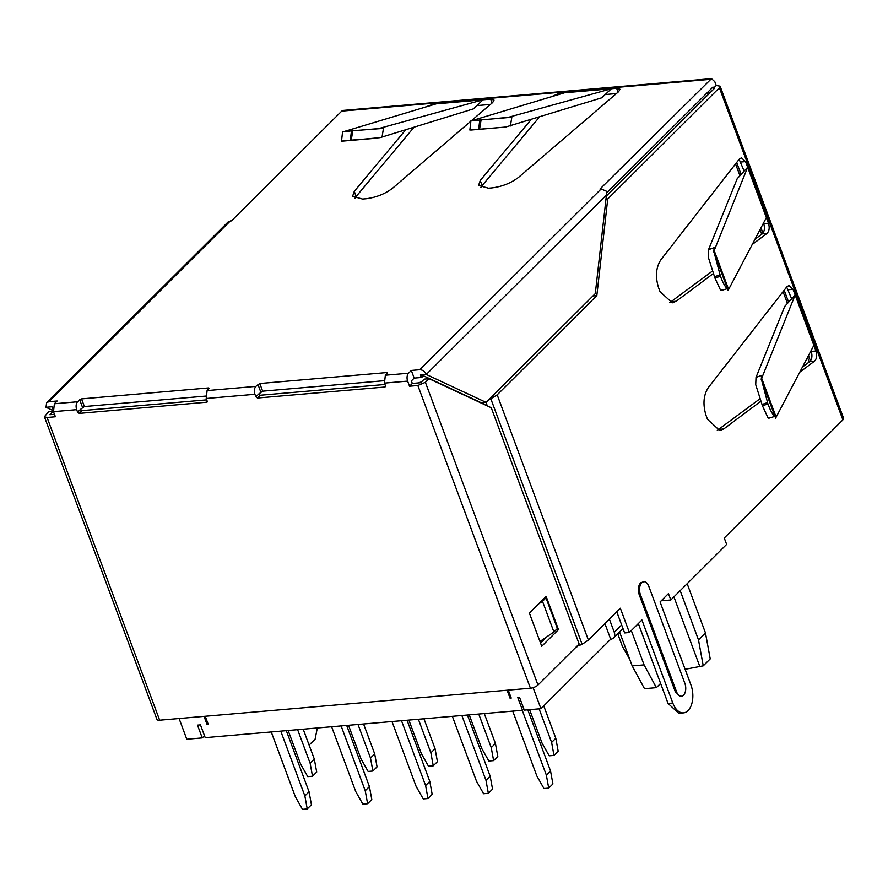 <?xml version="1.0" encoding="UTF-8"?>
<svg xmlns="http://www.w3.org/2000/svg" width="888" height="888" viewBox="0 0 888 888"><rect width="100%" height="100%" fill="white"/><g stroke="black" fill="none" stroke-linecap="round" stroke-linejoin="round"><path stroke-width="1.33" d="M408.869 720.079L421.367 753.668L428.493 766.233L433.244 765.822L430.869 752.846L418.381 719.258M430.869 752.846L435.053 748.673L423.942 718.78M179.087 718.514L186.791 739.238L202.242 737.906L197.491 725.13L200.466 724.874L205.217 737.65L522.51 710.278L523.853 708.946M433.244 765.822L437.429 761.66L435.053 748.673M205.228 716.261L208.192 724.208L207.004 724.308L204.04 716.361M507.081 690.231L510.045 698.179L510.933 697.28M510.045 698.179L511.233 698.068L508.269 690.12M207.004 724.308L207.892 723.42M533.111 687.656L540.936 708.691L524.297 710.123L519.547 697.358L517.76 697.513L522.51 710.278M540.936 708.691L610.711 639.205L604.917 623.609M202.242 737.906L204.484 735.675M421.445 381.918L418.037 382.95M314.319 759.096L316.694 772.072L312.498 776.234L310.134 763.258L314.319 759.096L303.197 729.192M310.134 763.258L297.635 729.681M288.134 730.491L300.621 764.08L307.748 776.645L312.498 776.234M522.244 710.3L546.353 775.135L548.717 788.111L543.967 788.522L536.84 775.957L512.731 711.122M546.353 775.135L550.538 770.962L527.794 709.823M529.614 709.667L542.102 743.256L549.228 755.821L553.979 755.411L551.615 742.435L539.116 708.846M551.615 742.435L555.799 738.261L543.756 705.882M452.358 716.327L476.468 781.163L483.594 793.728L488.356 793.317L485.98 780.341L490.165 776.168L467.432 715.029M461.871 715.517L485.98 780.341M469.241 714.873L481.729 748.462L488.855 761.027L493.617 760.616L491.242 747.64L478.754 714.052M491.242 747.64L495.426 743.467L484.304 713.575M391.997 721.533L416.106 786.368L423.232 798.934L427.983 798.523L425.607 785.547L429.792 781.373L407.059 720.235M401.498 720.723L425.607 785.547M331.624 726.75L355.733 791.574L362.859 804.14L367.61 803.729L365.234 790.753L369.419 786.579L346.686 725.452M341.125 725.929L365.234 790.753M348.507 725.285L360.994 758.874L368.12 771.439L372.871 771.028L370.496 758.052L358.008 724.475M370.496 758.052L374.692 753.89L363.569 723.986M271.251 731.956L295.36 796.78L302.486 809.345L307.237 808.935L304.873 795.959L309.057 791.785L286.313 730.658M280.763 731.135L304.873 795.959M610.711 639.205A7.293 5.372 -134.9 0 0 613.486 637.984A7.293 5.372 -134.9 0 0 614.285 632.3L609.39 619.158M617.715 633.755L622.433 646.442L629.747 659.329M685.114 669.286L703.24 665.834L710.222 658.885L705.472 632.933L687.168 583.705M705.472 632.933L698.49 639.882L680.186 590.653M698.49 639.882L703.24 665.834M434.243 380.819L433.688 380.863M548.717 788.111L552.913 783.938L550.538 770.962M553.979 755.411L558.175 751.237L555.799 738.261M488.356 793.317L492.54 789.143L490.165 776.168M493.617 760.616L497.802 756.454L495.426 743.467M427.983 798.523L432.167 794.349L429.792 781.373M367.61 803.729L371.795 799.566L369.419 786.579M372.871 771.028L377.056 766.866L374.692 753.89M307.237 808.935L311.433 804.772L309.057 791.785M606.504 193.04L712.964 87.013L713.441 88.289L714.629 88.19L606.315 196.059M619.558 631.923L632.189 665.911L644.488 688.677L656.365 687.645L660.605 683.427M309.102 745.065L315.096 739.216L317.316 727.982M661.194 600.81L670.817 599.988L726.639 544.388L724.264 538.006L842.89 419.869A5.828 2.065 -20.4 0 0 843.6 418.248L720.101 86.158L716.239 85.514L714.807 81.685L711.488 78.655L343.112 110.423L341.714 111.122L231.59 220.801L228.183 221.889L46.642 402.686L46.01 407.259L53.18 410.633M412.321 383.438L420.646 382.728L424.275 379.109L429.026 378.699L425.396 382.317L417.848 385.503L409.535 386.225L412.321 383.438L411.377 380.885L414.163 378.11L421.301 377.489L423.887 375.99L481.34 402.786L486.091 402.386L595.293 293.628L606.437 195.016L606.249 191.131L601.176 188.933L419.636 369.73L411.322 370.44L408.524 373.226L385.348 375.224L387.446 373.138L386.957 372.549L259.796 383.516L255.822 386.391C254.246 388.4 253.946 391.031 254.923 394.283L255.877 396.836L257.542 398.013L384.693 387.046L385.492 386.247M384.97 384.482L260.328 395.238A1.454 1.077 45.1 0 1 258.663 394.061L262.648 391.175L383.927 380.719M206.715 399.855L82.073 410.611A1.454 1.077 45.1 0 1 80.408 409.435L84.382 406.549L205.661 396.092M52.958 409.257L51.97 406.782L46.01 407.281M711.488 78.655L599.988 189.033L601.176 188.933M716.239 85.514L713.441 88.289M720.101 86.158L719.391 87.779L607.736 198.968L605.971 199.123M638.35 623.576L668.054 703.44L678.743 713.286L683.505 712.875A18.948 10.889 -94.9 0 1 672.804 703.03L641.924 620.002L629.37 632.511L620.346 608.247L588.389 640.07L582.117 644.3L576.756 646.397M616.76 611.81L624.619 632.922L629.37 632.511M712.431 271.062L669.796 302.642M763.491 223.055L763.724 223.687C765.001 228.138 764.501 231.535 762.226 233.877L754.878 239.36M739.149 159.318L744.166 171.095M810.988 350.782L811.221 351.404C812.498 355.855 811.998 359.263 809.723 361.605L802.375 367.088M786.657 287.035L791.663 298.823M759.939 398.79L717.293 430.369M656.365 687.645L644.078 664.879L631.312 630.569M632.189 665.911L644.078 664.879M230.403 220.912L48.851 401.709L57.176 400.988L54.379 403.763L53.491 411.655L55.389 416.761L47.075 417.482L44.4 416.738L48.74 411.499L53.302 411.1M255.822 386.391L207.093 390.598L209.191 388.511L208.691 387.923L81.541 398.89L77.556 401.764C75.991 403.774 75.691 406.404 76.668 409.657L77.611 412.21L79.276 413.386L206.993 402.175M405.727 129.759L354.268 191.375L352.614 196.27L362.526 199.056L366.067 198.757C376.334 197.425 385.248 193.862 392.785 188.045L470.884 121.179M471.606 120.557L492.718 102.475L494.017 100.078L490.676 99.145L433.3 104.096L424.841 107.259M531.102 119.603L480.23 180.508L478.588 185.403L488.489 188.201L492.041 187.89C502.308 186.569 511.211 182.995 518.759 177.189L618.692 91.608L619.979 89.222L616.638 88.278L559.262 93.229L549.494 97.58M48.851 401.709L46.642 402.686M53.347 411.233L49.861 414.707L54.479 414.308M207.237 401.62L206.438 402.419L207.148 401.043L206.205 398.49L207.093 390.598M385.27 386.78L384.693 387.046L385.414 385.67L384.46 383.105L385.348 375.224M409.535 386.225L407.636 381.107A5.828 3.352 -94.9 0 1 408.524 373.226M411.322 370.44L414.163 378.11M486.091 402.386L426.284 374.47L420.368 375.002L421.301 377.489M419.636 369.73C422.655 369.808 424.875 371.373 426.296 374.425M422.699 376.09L420.368 375.002M592.973 295.937L596.825 295.604L607.736 198.968M588.389 640.07L497.18 394.838L596.825 295.604M670.817 599.988L668.442 593.595L660.073 601.942L690.942 684.959A18.948 10.889 -94.9 0 1 688.045 710.6A18.948 10.889 -94.9 0 1 683.505 712.875M676.501 691.674L640.403 594.605A8.747 5.028 -94.9 0 1 641.758 582.772A8.747 5.028 -94.9 0 1 643.833 581.718L640.548 582.872C638.172 585.869 637.728 589.821 639.216 594.705L675.313 691.774L680.252 696.325L681.44 696.214A8.747 5.028 -94.9 0 1 676.501 691.674L675.313 691.774M752.136 244.544L766.977 233.466C769.252 231.124 769.752 227.728 768.475 223.277L745.543 161.605L741.402 157.82L739.316 159.096L660.85 259.829C655.932 267.466 655.178 276.79 658.607 287.823L660.028 291.63L672.283 302.841L676.245 301.232L713.297 273.56M799.644 372.272L814.474 361.194C816.76 358.852 817.26 355.455 815.972 351.004L793.04 289.333L788.899 285.548L786.824 286.824L708.358 387.557C703.429 395.193 702.686 404.517 706.104 415.551L707.525 419.358L719.78 430.558L723.753 428.96L760.794 401.287M575.335 647.818L576.934 646.875M497.18 394.838L487.934 400.544M484.182 402.541A5.828 2.065 -20.4 0 0 483.227 403.33L482.783 403.774M414.041 127.195L356.166 196.481A21.578 7.659 -20.4 0 0 354.9 198.357M490.431 104.44L476.845 105.605M605.194 94.539L616.405 93.573M480.874 187.49A21.578 7.659 159.6 0 1 482.14 185.614L539.416 117.038M44.4 416.738L156.976 719.447A5.828 2.065 -20.4 0 0 159.651 720.19L530.425 688.211A5.828 2.065 -20.4 0 0 537.973 685.025L579.143 644.022L491.264 407.736L429.026 378.699M547.097 636.607L540.559 643.123M643.833 581.718A8.747 5.028 -94.9 0 1 648.773 586.258L684.87 683.338A8.747 5.028 -94.9 0 1 683.538 695.171A8.747 5.028 -94.9 0 1 681.44 696.214M558.474 629.603L546.131 596.392L529.381 613.064L541.736 646.275L558.474 629.603L556.077 629.803M553.901 631.979L557.387 628.504L545.987 597.846L542.501 601.32L553.901 631.979L539.948 641.48M544.544 597.968L545.987 597.846M538.317 604.173L542.501 601.32M708.524 249.661L708.213 256.943L714.918 277.988L720.457 276.279C723.221 283.538 725.529 287.59 727.372 288.445L728.116 290.42L766.366 217.604L747.652 167.277L737.184 178.732L708.524 249.661L714.218 247.652L713.719 251.715L727.372 288.445M720.457 276.279L714.452 253.691M713.719 251.715L747.652 167.277M722.144 289.954L720.634 290.321L714.918 277.988M505.583 127.062L601.709 97.824L611.366 88.733L507.237 117.638L511.799 117.36L507.437 117.627M471.14 130.025L505.216 127.084L469.852 130.037L470.94 120.679M471.761 120.701L506.249 117.727M611.366 88.733L564.546 92.774L472.483 120.457M342.79 141.092L380.097 137.64L473.36 108.891L483.017 99.8L377.9 128.793L383.45 128.438L379.087 128.693M342.646 141.114L376.878 138.162L351.248 140.126L352.78 130.725L343.423 131.768M351.248 140.126L341.514 141.114L342.59 131.757M352.78 130.725L377.9 128.793M483.017 99.8L436.197 103.841L344.133 131.524M756.021 377.389L755.721 384.671L762.415 405.716L767.954 404.007C770.717 411.266 773.026 415.318 774.88 416.172L775.613 418.148L813.863 345.332L795.149 295.005L784.681 306.46L756.021 377.389L761.726 375.38L761.216 379.442L774.88 416.172M767.954 404.007L761.96 381.418M761.216 379.442L795.149 295.005M769.641 417.682L768.131 418.048L762.415 405.716M621.655 624.963L614.285 632.3M699.677 666.144L673.925 596.891M735.564 163.925L739.948 175.713M760.006 229.648L761.715 234.254M783.061 291.653L787.445 303.43M807.503 357.376L809.223 361.982M706.693 93.262A7.293 5.372 45.1 0 1 708.391 94.406M77.556 401.764L54.379 403.763M341.714 111.122L710.123 79.354M80.408 409.435L77.611 412.21M79.654 399.689L82.506 407.348M81.541 398.89L84.382 406.549M208.691 387.923L208.991 388.711M258.663 394.061L255.877 396.836M257.909 384.304L260.761 391.974M259.796 383.516L262.648 391.175M386.957 372.549L387.246 373.337M842.89 419.869L719.391 87.779M668.054 703.44L672.804 703.03M671.495 301.643L676.245 301.232M762.226 233.877L766.977 233.466M763.724 223.687L768.475 223.277M740.792 162.016L745.543 161.605M809.723 361.605L814.474 361.194M811.221 351.404L815.972 351.004M793.04 289.333L788.289 289.743M719.003 429.37L723.753 428.96M76.668 409.657L53.491 411.655M254.923 394.283L206.205 398.49M407.636 381.107L384.46 383.105M426.284 374.436L606.437 195.027M356.166 196.481L354.268 191.375M433.499 104.651L433.3 104.096M490.676 99.145L492.107 103.008M559.262 93.229L559.64 94.25M616.638 88.278L618.07 92.141M480.23 180.508L482.14 185.614M159.651 720.19L47.075 417.482M417.848 385.503L530.425 688.211M82.073 410.611L79.276 413.386M260.328 395.238L257.542 398.013M490.92 399.067L582.117 644.3M640.403 594.605L639.216 594.705M483.227 403.33L483.516 404.118M487.312 405.883L486.014 402.386M425.396 382.317L537.973 685.025M719.924 274.869L714.463 276.79M714.096 250.316L728.56 289.211M479.587 129.06L481.13 119.658M510.389 125.996L511.799 117.36M479.786 119.78L478.71 129.137M508.913 117.36L496.414 118.437M380.564 128.427L368.076 129.504M351.448 130.847L350.36 140.204M382.04 137.063L383.45 128.438M767.432 402.597L761.971 404.517M761.604 378.044L776.068 416.938M622.976 628.526L613.486 637.984M810.455 360.872L808.469 355.544M788.611 302.153L784.182 290.221M762.947 233.156L760.972 227.816M741.114 174.425L736.674 162.493M709.734 93.062L707.947 92.019M721.334 290.498L727.439 288.611M471.029 130.037L505.561 127.062M768.83 418.226L774.935 416.328"/></g></svg>
